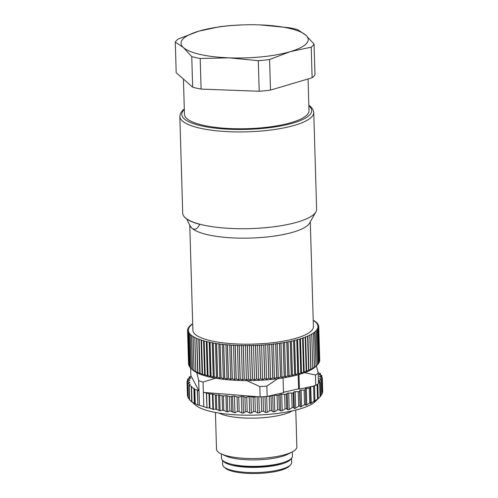 <?xml version="1.0" encoding="UTF-8"?>
<svg xmlns="http://www.w3.org/2000/svg" width="498" height="498" viewBox="0 0 498 498"><rect width="100%" height="100%" fill="white"/><g stroke="black" fill="none" stroke-linecap="round" stroke-linejoin="round"><path stroke-width="0.75" d="M320.538 396.315L317.089 399.651L318.178 398.406L314.145 401.637L314.892 400.442L311.238 403.143L310.335 403.548L310.721 402.378L306.787 404.967L305.716 405.347L305.741 404.195L300.35 407.009L300.014 405.864L298.626 406.219L295.688 408.192L294.324 408.509L293.627 407.358L292.102 407.669L289.201 409.555L287.72 409.823L286.674 408.659L285.03 408.92L282.217 410.713L280.635 410.937L279.254 409.742L277.523 409.96L274.828 411.653L273.178 411.827L271.485 410.601L269.692 410.757L267.158 412.369L265.459 412.487L263.473 411.211L261.637 411.317L259.309 412.836L257.584 412.91L255.337 411.572L253.488 411.622L253.059 397.043A1.338 0.349 178.3 0 0 254.901 396.999L256.395 396.595L260.118 396.894A67.653 17.579 -1.7 0 0 262.16 396.781A67.653 17.579 -1.7 0 0 267.158 396.452L283.511 392.717L283.069 377.938M283.493 392.281L298.595 388.838L298.178 374.733M292.102 407.669L291.666 393.096A1.338 0.349 -1.7 0 0 293.191 392.785L293.832 392.007A1.338 0.349 178.3 0 1 295.196 391.696L298.19 391.646A1.338 0.349 -1.7 0 0 299.584 391.291L299.858 390.507A1.338 0.349 178.3 0 1 301.091 390.158L304.079 390.015A1.338 0.349 -1.7 0 0 305.311 389.629L305.224 388.845A1.338 0.349 178.3 0 1 305.224 388.838A1.338 0.349 178.3 0 1 306.295 388.465L309.233 388.228A1.338 0.349 -1.7 0 0 310.304 387.855A1.338 0.349 -1.7 0 0 310.291 387.805L309.849 387.046A1.338 0.349 178.3 0 1 309.831 386.996A1.338 0.349 178.3 0 1 310.746 386.641L313.591 386.317A1.338 0.349 -1.7 0 0 314.506 385.956A1.338 0.349 -1.7 0 0 314.456 385.869L299.416 389.087L298.981 374.502M299.416 389.087L298.595 388.838M292.139 410.931A40.189 10.446 178.3 0 1 255.804 418.102A40.189 10.446 178.3 0 1 219.108 413.097M197.308 390.121A1.338 0.349 178.3 0 1 197.469 390.189L197.905 404.986L197.308 390.121L194.83 389.355A1.338 0.349 178.3 0 1 194.569 389.199L194.139 388.415A1.338 0.349 -1.7 0 0 193.878 388.253L191.543 387.531A1.338 0.349 178.3 0 1 191.269 387.332A1.338 0.349 178.3 0 1 191.313 387.239L191.873 386.66A1.338 0.349 -1.7 0 0 191.923 386.573A1.338 0.349 -1.7 0 0 191.643 386.367L189.19 385.608A1.338 0.349 178.3 0 1 188.91 385.408A1.338 0.349 178.3 0 1 189.028 385.259L190.093 384.612A1.338 0.349 -1.7 0 0 190.211 384.462A1.338 0.349 -1.7 0 0 189.937 384.263L187.765 383.591A1.338 0.349 178.3 0 1 187.491 383.385A1.338 0.349 178.3 0 1 188.007 383.093L189.352 382.788A1.338 0.349 -1.7 0 0 189.869 382.495A1.338 0.349 -1.7 0 0 189.626 382.302L187.279 381.505A1.338 0.349 -1.7 0 1 187.036 381.312A1.338 0.349 -1.7 0 1 187.404 381.057L189.477 380.441A1.338 0.349 178.3 0 0 189.85 380.186A1.338 0.349 178.3 0 0 189.589 379.986L189.601 380.397M197.905 404.986L199.437 405.272A67.653 17.579 -1.7 0 0 203.775 406.611L203.352 392.393L206.315 392.928A1.338 0.349 178.3 0 1 206.539 392.978L209.011 393.744A1.338 0.349 -1.7 0 0 209.558 393.837L212.416 394.067A1.338 0.349 178.3 0 1 212.963 394.161L215.292 394.883A1.338 0.349 -1.7 0 0 216.356 394.989L218.585 394.926A1.338 0.349 178.3 0 1 219.643 395.032L222.096 395.792A1.338 0.349 -1.7 0 0 223.378 395.891L225.936 395.705A1.338 0.349 178.3 0 1 227.219 395.804L229.385 396.47A1.338 0.349 -1.7 0 0 231.265 396.483L232.603 396.178A1.338 0.349 178.3 0 1 234.446 396.178L237.06 396.918A1.338 0.349 178.3 0 0 238.735 396.95L239.171 411.522L237.49 411.373L237.06 396.918M206.539 392.978L206.975 407.781L206.315 392.928M187.839 395.636L187.864 396.165M188.449 397.939L189.321 399.197M189.458 399.751L192.34 402.316L197.743 404.924M199.437 405.272L199.013 391.048L197.469 390.189M206.975 407.781L209.434 407.987L213.418 409.406L215.715 409.163L220.11 410.819L222.519 410.128L227.692 411.871L229.815 410.875L234.938 412.798L237.49 411.373M203.775 406.611L206.757 407.725M318.06 372.778L320.133 373.413A1.338 0.349 178.3 0 1 320.407 373.618A1.338 0.349 178.3 0 1 320.289 373.768L319.224 374.409A1.338 0.349 -1.7 0 0 319.106 374.558A1.338 0.349 -1.7 0 0 319.386 374.764L321.552 375.436A1.338 0.349 178.3 0 1 321.833 375.635A1.338 0.349 178.3 0 1 321.31 375.928L319.971 376.233A1.338 0.349 -1.7 0 0 319.448 376.525A1.338 0.349 -1.7 0 0 319.691 376.718L322.038 377.521A1.338 0.349 -1.7 0 1 322.281 377.708A1.338 0.349 -1.7 0 1 321.913 377.963L322.15 392.785M317.786 371.496A1.338 0.349 178.3 0 1 318.054 371.695A1.338 0.349 178.3 0 1 318.01 371.788L317.88 371.919M190.634 368.066L190.852 375.448L191.388 376.476L189.663 376.805A1.338 0.349 -1.7 0 0 189.041 377.117A1.338 0.349 -1.7 0 0 189.215 377.285L190.684 377.92A1.338 0.349 178.3 0 1 190.859 378.088A1.338 0.349 178.3 0 1 190.367 378.368L188.045 378.928A1.338 0.349 -1.7 0 0 187.553 379.215A1.338 0.349 -1.7 0 0 187.814 379.414L189.589 379.986M253.059 397.043L250.905 396.564A1.338 0.349 -1.7 0 0 249.187 396.576L246.759 397.105A1.338 0.349 178.3 0 1 244.935 397.093L243.049 396.539A1.338 0.349 -1.7 0 0 241.356 396.501L238.735 396.95M253.488 411.622L251.397 413.066L249.679 413.079L247.195 411.678L245.365 411.665L243.541 413.041L241.847 412.998L239.171 411.522M291.666 393.096L288.709 393.053A1.338 0.349 -1.7 0 0 287.228 393.32L286.238 394.086A1.338 0.349 178.3 0 1 284.601 394.348L281.725 394.211A1.338 0.349 -1.7 0 0 280.15 394.435L278.824 395.169A1.338 0.349 178.3 0 1 277.093 395.387L274.342 395.151A1.338 0.349 -1.7 0 0 272.692 395.325L271.049 396.028A1.338 0.349 178.3 0 1 269.256 396.184L268.652 396.109M322.467 391.976L322.343 392.536M318.434 382.452L319.654 382.221A1.338 0.349 -1.7 0 0 320.276 381.904A1.338 0.349 -1.7 0 0 320.102 381.742L318.633 381.101A1.338 0.349 178.3 0 1 318.459 380.939A1.338 0.349 178.3 0 1 318.95 380.653L321.272 380.099A1.338 0.349 -1.7 0 0 321.764 379.812A1.338 0.349 -1.7 0 0 321.503 379.613L319.728 379.034A1.338 0.349 178.3 0 1 319.467 378.835A1.338 0.349 178.3 0 1 319.841 378.586L321.913 377.963M321.938 394.186L320.687 395.792M316.429 365.793L318.16 373.226L318.465 383.572A67.653 17.579 178.3 0 1 317.755 384.095A67.653 17.579 178.3 0 1 315.763 385.359L314.269 385.695M319.654 382.221L320.083 396.794L315.334 401.481A62.294 16.191 178.3 0 1 293.266 410.682A62.294 16.191 178.3 0 1 195.397 405.042L191.101 401.282M318.178 398.406L317.849 384.026M314.892 400.442L314.506 385.956M310.721 402.378L310.304 387.855M305.741 404.195L305.311 389.635A1.338 0.349 -1.7 0 0 305.311 389.623L305.741 404.183M294.822 408.603L294.324 408.509L293.832 392.007M215.429 412.462L216.518 449.208A40.189 10.446 -1.7 0 0 221.299 453.939A40.189 10.446 -1.7 0 0 256.999 458.459A40.189 10.446 -1.7 0 0 292.376 451.829A40.189 10.446 -1.7 0 0 296.864 446.824L295.775 410.078M221.299 453.939L225.501 455.863A35.501 9.225 -1.7 0 0 257.043 459.853A35.501 9.225 -1.7 0 0 288.292 453.995L292.376 451.829M221.355 453.964L221.479 458.148A35.501 9.225 -1.7 0 0 257.236 466.315A35.501 9.225 -1.7 0 0 292.444 456.044L292.326 451.86M267.158 396.452L266.853 386.106L277.672 378.723M256.395 396.595L203.352 392.393L203.047 382.047L215.572 378.206M246.809 380.634L259.813 386.548L260.118 396.894M196.841 372.734L198.708 380.702L199.013 391.048L191.388 376.476M203.047 382.047A67.653 17.579 178.3 0 1 198.708 380.702M266.853 386.106A67.653 17.579 178.3 0 1 259.813 386.548M318.16 373.226A67.653 17.579 178.3 0 1 315.458 375.013L315.763 385.359M304.67 372.666L315.458 375.013M290.434 464.989L289.182 466.228A33.154 8.615 178.3 0 1 243.69 473.1A33.154 8.615 178.3 0 1 225.339 468.12L224.019 466.956A34.499 8.964 -1.7 0 0 243.105 472.141A34.499 8.964 -1.7 0 0 290.434 464.989A34.499 8.964 -1.7 0 0 291.635 462.536L291.511 458.253M222.544 460.295L222.674 464.584A34.499 8.964 -1.7 0 0 224.019 466.956M222.861 460.594A34.499 8.964 -1.7 0 0 242.956 466.968A34.499 8.964 -1.7 0 0 291.212 458.565M232.211 464.397A32.152 8.354 -1.7 0 0 243.908 466.383A32.152 8.354 -1.7 0 0 282.105 462.916M317.108 365.127L315.589 366.628A63.632 16.54 178.3 0 1 297.991 374.782A63.632 16.54 178.3 0 1 193.075 370.263L191.319 368.725M313.198 319.903A65.643 17.056 178.3 0 1 313.242 319.921L313.261 320.544M313.217 320.531L314.742 320.849A65.643 17.056 178.3 0 1 314.78 320.874L314.798 321.534M314.78 320.874L314.481 321.459L316.037 321.833A65.643 17.056 178.3 0 1 316.068 321.857L316.087 322.567M316.068 321.857L315.639 322.436L317.089 322.841A65.643 17.056 178.3 0 1 317.114 322.866L317.133 323.632M317.114 322.866L316.541 323.445L317.886 323.868A65.643 17.056 178.3 0 1 317.905 323.899L317.929 324.733M317.905 323.899L317.201 324.466L318.427 324.92A65.643 17.056 178.3 0 1 318.44 324.945L318.465 325.873M318.44 324.945L317.606 325.505L318.714 325.978A65.643 17.056 178.3 0 1 318.72 326.009L319.704 359.643M318.739 327.049L319.735 360.67A65.643 17.056 -1.7 0 1 319.735 360.695L318.739 327.08A65.643 17.056 178.3 0 0 318.739 327.049L317.755 326.557L318.72 326.009M318.508 328.126L319.504 361.747A65.643 17.056 -1.7 0 1 319.492 361.772L318.496 328.157A65.643 17.056 178.3 0 0 318.508 328.126L317.649 327.616L318.739 327.08M318.017 329.203L319.013 362.824A65.643 17.056 -1.7 0 1 318.994 362.855L317.998 329.234A65.643 17.056 178.3 0 0 318.017 329.203L317.288 328.674L318.496 328.157M317.27 330.28L318.266 363.901A65.643 17.056 -1.7 0 0 318.266 363.901L317.245 330.311A65.643 17.056 178.3 0 0 317.27 330.28L316.678 329.738L317.998 329.234M315.016 332.403A65.643 17.056 178.3 0 1 314.985 332.434L315.981 366.049A65.643 17.056 -1.7 0 0 316.018 366.024L314.699 331.836L316.236 331.375A65.643 17.056 178.3 0 0 316.267 331.351L317.263 364.966L316.84 365.383L318.241 363.926M316.236 331.375L317.238 364.997A65.643 17.056 -1.7 0 0 317.263 364.966M311.792 334.469A65.643 17.056 178.3 0 1 311.748 334.494L312.744 368.109A65.643 17.056 -1.7 0 0 312.788 368.084L311.754 333.884L313.485 333.473A65.643 17.056 178.3 0 0 313.522 333.448L314.375 367.462L315.981 366.049M313.485 333.473L314.481 367.088A65.643 17.056 -1.7 0 0 314.524 367.063M307.639 336.43A65.643 17.056 178.3 0 1 307.583 336.455L308.579 370.076A65.643 17.056 -1.7 0 0 308.642 370.051L307.639 336.43L307.882 335.851L309.775 335.49A65.643 17.056 178.3 0 0 309.831 335.465L310.827 369.08L310.957 369.472L312.744 368.109M309.775 335.49L310.777 369.105A65.643 17.056 -1.7 0 0 310.827 369.08M302.635 338.273A65.643 17.056 178.3 0 1 302.566 338.298L303.562 371.913A65.643 17.056 -1.7 0 0 303.631 371.894L302.635 338.273L303.151 337.694L305.174 337.395A65.643 17.056 178.3 0 0 305.237 337.37L306.239 370.991L306.65 371.377L308.579 370.076M305.174 337.395L306.177 371.016A65.643 17.056 -1.7 0 0 306.239 370.991M296.839 339.96A65.643 17.056 178.3 0 1 296.764 339.978L297.76 373.6A65.643 17.056 -1.7 0 0 297.841 373.575L296.839 339.96L297.63 339.393L299.752 339.157A65.643 17.056 178.3 0 0 299.827 339.138L300.829 372.753L301.508 373.151L303.562 371.913M299.752 339.157L300.755 372.778A65.643 17.056 -1.7 0 0 300.829 372.753M290.365 341.46A65.643 17.056 178.3 0 1 290.278 341.479L291.274 375.1A65.643 17.056 -1.7 0 0 291.361 375.081L290.365 341.46L293.602 340.75A65.643 17.056 178.3 0 0 293.683 340.732L294.679 374.353L295.625 374.77L297.76 373.6M293.602 340.75L294.598 374.372A65.643 17.056 -1.7 0 0 294.679 374.353M283.294 342.761A65.643 17.056 178.3 0 1 283.2 342.773L284.202 376.395A65.643 17.056 -1.7 0 0 284.296 376.376L283.294 342.761L286.804 342.151A65.643 17.056 178.3 0 0 286.898 342.138L287.894 375.76L289.089 376.202L291.274 375.1M286.804 342.151L287.807 375.772A65.643 17.056 -1.7 0 0 287.894 375.76M275.755 343.832A65.643 17.056 178.3 0 1 275.655 343.844L276.651 377.465A65.643 17.056 -1.7 0 0 276.751 377.453L275.755 343.832L279.484 343.34A65.643 17.056 178.3 0 0 279.577 343.327L280.573 376.942L281.999 377.422L284.202 376.395M279.484 343.34L280.48 376.955A65.643 17.056 -1.7 0 0 280.573 376.942M267.856 344.66A65.643 17.056 178.3 0 1 267.756 344.672L268.752 378.287A65.643 17.056 -1.7 0 0 268.852 378.281L267.856 344.66L271.74 344.286A65.643 17.056 178.3 0 0 271.84 344.28L272.842 377.895L274.466 378.418L276.651 377.465M271.74 344.286L272.736 377.907A65.643 17.056 -1.7 0 0 272.842 377.895M259.726 345.232A65.643 17.056 178.3 0 1 259.62 345.239L260.616 378.86A65.643 17.056 -1.7 0 0 260.722 378.854L259.726 345.232L263.71 344.99A65.643 17.056 178.3 0 0 263.809 344.977L264.812 378.598L266.623 379.171L268.752 378.287M263.71 344.99L264.706 378.605A65.643 17.056 -1.7 0 0 264.812 378.598M251.49 345.544A65.643 17.056 178.3 0 1 251.384 345.544L252.386 379.165A65.643 17.056 -1.7 0 0 252.486 379.165L251.49 345.544L255.505 345.425A65.643 17.056 178.3 0 0 255.611 345.419L256.613 379.04L258.574 379.669L260.616 378.86M255.505 345.425L256.507 379.046A65.643 17.056 -1.7 0 0 256.613 379.04M243.279 345.581A65.643 17.056 178.3 0 1 243.18 345.581L244.176 379.202A65.643 17.056 -1.7 0 0 244.281 379.202L243.279 345.581L247.269 345.593A65.643 17.056 178.3 0 0 247.375 345.593L248.371 379.215L250.463 379.906L252.386 379.165M247.269 345.593L248.265 379.215A65.643 17.056 -1.7 0 0 248.371 379.215M235.23 345.351A65.643 17.056 178.3 0 1 235.131 345.344L236.127 378.966A65.643 17.056 -1.7 0 0 236.226 378.972L235.23 345.351L239.127 345.494A65.643 17.056 178.3 0 0 239.227 345.5L240.229 379.121L242.408 379.874L244.176 379.202M239.127 345.494L240.123 379.115A65.643 17.056 -1.7 0 0 240.229 379.121M227.462 344.853A65.643 17.056 178.3 0 1 227.362 344.846L228.358 378.461A65.643 17.056 -1.7 0 0 228.458 378.474L227.462 344.853L231.203 345.126A65.643 17.056 178.3 0 0 231.302 345.133L232.298 378.754L234.539 379.582L236.127 378.966M231.203 345.126L232.199 378.748A65.643 17.056 -1.7 0 0 232.298 378.754M220.091 344.093A65.643 17.056 178.3 0 1 220.004 344.081L221 377.702A65.643 17.056 -1.7 0 0 221.093 377.714L220.091 344.093L223.627 344.498A65.643 17.056 178.3 0 0 223.72 344.504L224.716 378.125L226.976 379.022L228.358 378.461M223.627 344.498L224.623 378.113A65.643 17.056 -1.7 0 0 224.716 378.125M213.25 343.091A65.643 17.056 178.3 0 1 213.169 343.078L214.165 376.693A65.643 17.056 -1.7 0 0 214.246 376.712L213.25 343.091L216.512 343.608A65.643 17.056 178.3 0 0 216.599 343.62L217.595 377.241L219.848 378.212L221 377.702M216.512 343.608L217.508 377.229A65.643 17.056 -1.7 0 0 217.595 377.241M207.037 341.852A65.643 17.056 178.3 0 1 206.963 341.84L207.959 375.455A65.643 17.056 -1.7 0 0 208.033 375.473L207.037 341.852L209.172 341.964L209.982 342.487A65.643 17.056 178.3 0 0 210.056 342.5L211.052 376.121L213.256 377.167L214.165 376.693M209.982 342.487L210.978 376.102A65.643 17.056 -1.7 0 0 211.052 376.121M201.547 340.408A65.643 17.056 178.3 0 1 201.485 340.389L202.481 374.01A65.643 17.056 -1.7 0 0 202.543 374.029L201.547 340.408L203.582 340.588L204.124 341.136A65.643 17.056 178.3 0 0 204.192 341.155L205.195 374.776L207.311 375.89L207.959 375.455M204.124 341.136L205.12 374.757A65.643 17.056 -1.7 0 0 205.195 374.776M196.872 338.771A65.643 17.056 178.3 0 1 196.822 338.752L197.818 372.367A65.643 17.056 -1.7 0 0 197.874 372.392L196.872 338.771L198.777 339.02L199.044 339.592A65.643 17.056 178.3 0 0 199.107 339.611L200.103 373.232L202.107 374.415L202.481 374.01M199.044 339.592L200.04 373.214A65.643 17.056 -1.7 0 0 200.103 373.232M193.087 336.972A65.643 17.056 178.3 0 1 193.043 336.947L194.046 370.568A65.643 17.056 -1.7 0 0 194.083 370.593L193.087 336.972L194.83 337.289L194.818 337.868A65.643 17.056 178.3 0 0 194.867 337.893L195.863 371.508L197.718 372.765L197.818 372.367M194.818 337.868L195.814 371.489A65.643 17.056 -1.7 0 0 195.863 371.508M190.248 335.042A65.643 17.056 178.3 0 1 190.217 335.017L191.213 368.632A65.643 17.056 -1.7 0 0 191.244 368.657L190.248 335.042L191.805 335.415L191.512 335.994A65.643 17.056 178.3 0 0 191.543 336.019L192.545 369.641L194.046 370.568M191.512 335.994L192.508 369.616A65.643 17.056 -1.7 0 0 192.545 369.641M188.4 333A65.643 17.056 178.3 0 1 188.381 332.975L189.383 366.596A65.643 17.056 -1.7 0 0 189.396 366.621L188.4 333L189.744 333.43L189.172 334.009A65.643 17.056 178.3 0 0 189.196 334.034L190.192 367.655L191.213 368.601M189.172 334.009L190.174 367.624A65.643 17.056 -1.7 0 0 190.192 367.655M187.572 330.89A65.643 17.056 178.3 0 1 187.572 330.865L188.568 364.486A65.643 17.056 -1.7 0 0 188.574 364.511L187.572 330.89L188.68 331.369L187.846 331.929A65.643 17.056 178.3 0 0 187.858 331.954L188.854 365.576L189.371 366.161M187.846 331.929L188.848 365.544A65.643 17.056 -1.7 0 0 188.854 365.576M187.808 329.67L187.783 328.742L188.636 329.259L187.553 329.794A65.643 17.056 178.3 0 0 187.547 329.819L187.578 330.859M187.783 328.742A65.643 17.056 178.3 0 1 187.79 328.717L188.997 328.194L188.275 327.665L188.294 328.499M188.275 327.665A65.643 17.056 178.3 0 1 188.288 327.64L189.614 327.136L189.022 326.588L189.041 327.354M189.022 326.588A65.643 17.056 178.3 0 1 189.041 326.564L190.473 326.078L190.018 325.524L190.043 326.227M190.018 325.524A65.643 17.056 178.3 0 1 190.049 325.499L191.587 325.032L191.269 324.466L191.288 325.126M191.269 324.466A65.643 17.056 178.3 0 1 191.307 324.441L192.701 324.067M310.291 221.84L313.404 326.651A60.283 15.668 178.3 0 1 312.551 329.421A60.283 15.668 178.3 0 1 248.303 344.193A60.283 15.668 178.3 0 1 192.888 330.224L189.775 225.389M187.547 329.819L188.53 330.317L187.572 330.865M187.858 331.954L189.084 332.403L188.381 332.975M189.196 334.034L190.647 334.432L190.217 335.017M191.543 336.019L193.199 336.368L193.043 336.947M194.867 337.893L196.691 338.173L196.822 338.752M199.107 339.611L201.08 339.829L201.485 340.389M204.192 341.155L206.284 341.304L206.963 341.84M210.056 342.5L212.229 342.574L213.169 343.078M216.599 343.62L220.004 344.081M223.72 344.504L227.362 344.846M231.302 345.133L235.131 345.344M239.227 345.5L243.18 345.581M247.375 345.593L251.384 345.544M255.611 345.419L259.62 345.239M263.809 344.977L267.756 344.672M271.84 344.28L275.655 343.844M279.577 343.327L283.2 342.773M286.898 342.138L290.278 341.479M293.683 340.732L294.598 340.178L296.764 339.978M299.827 339.138L300.481 338.565L302.566 338.298M305.237 337.37L305.623 336.785L307.583 336.455M309.831 335.465L309.93 334.88L311.748 334.494M313.522 333.448L313.348 332.869L314.985 332.434M316.267 331.351L315.813 330.79L317.245 330.311M319.486 361.062L319.735 360.695M319 362.407L319.492 361.772M318.259 363.702L318.994 362.855M316.018 366.024L317.238 364.997M312.788 368.084L312.781 368.476L314.481 367.088M308.642 370.051L308.909 370.437L310.777 369.105M303.631 371.894L304.178 372.286L306.177 371.016M297.841 373.575L298.657 373.979L300.755 372.778M291.361 375.081L292.432 375.511L294.598 374.372M284.296 376.376L285.603 376.837L287.807 375.772M276.751 377.453L278.282 377.951L280.48 376.955M268.852 378.281L270.576 378.829L272.736 377.907M260.722 378.854L262.614 379.451L264.706 378.605M252.486 379.165L254.522 379.818L256.507 379.046M244.281 379.202L246.423 379.924L248.265 379.215M236.226 378.972L238.442 379.762L240.123 379.115M228.458 378.474L230.711 379.333L232.199 378.748M221.093 377.714L223.353 378.648L224.623 378.113M214.246 376.712L216.474 377.721L217.508 377.229M208.033 375.473L210.193 376.556L210.978 376.102M202.543 374.029L204.61 375.181L205.12 374.757M197.874 372.392L199.804 373.612L200.04 373.214M194.083 370.593L195.857 371.875L195.814 371.489M191.244 368.657L192.508 369.616M191.674 369.024L191.213 368.632M189.396 366.621L190.168 367.412M188.574 364.511L188.823 364.841M196.691 338.173L197.718 372.765M198.777 339.02L199.804 373.612M201.08 339.829L202.107 374.415M203.582 340.588L204.61 375.181M206.284 341.304L207.311 375.89M209.172 341.964L210.193 376.556M212.229 342.574L213.256 377.167M215.447 343.128L216.474 377.721M218.821 343.626L219.848 378.212M222.326 344.062L223.353 378.648M225.949 344.435L226.976 379.022M229.684 344.74L230.711 379.333M233.512 344.99L234.539 379.582M237.415 345.17L238.442 379.762M241.381 345.288L242.408 379.874M245.396 345.332L246.423 379.924M249.436 345.313L250.463 379.906M253.494 345.232L254.522 379.818M257.553 345.083L258.574 379.669M261.587 344.865L262.614 379.451M265.596 344.579L266.623 379.171M269.549 344.236L270.576 378.829M273.446 343.825L274.466 378.418M277.255 343.359L278.282 377.951M280.972 342.836L281.999 377.422M284.576 342.25L285.603 376.837M288.062 341.609L289.089 376.202M291.405 340.918L292.432 375.511M294.598 340.178L295.625 374.77M297.63 339.393L298.657 373.979M300.481 338.565L301.508 373.151M303.151 337.694L304.178 372.286M305.623 336.785L306.65 371.377M307.882 335.851L308.909 370.437M309.93 334.88L310.957 369.472M260.056 24.9L289.157 27.72A70.33 18.277 178.3 0 1 297.599 29.606L305.778 35.134L314.064 44.129A70.33 18.277 178.3 0 1 311.213 47.173L290.346 51.611L269.586 59.517A70.33 18.277 178.3 0 1 258.294 60.669L229.192 57.855A63.632 16.54 -1.7 0 0 290.346 51.611A63.632 16.54 -1.7 0 0 305.778 35.134A63.632 16.54 -1.7 0 0 260.056 24.9A63.632 16.54 -1.7 0 0 198.901 31.144A63.632 16.54 -1.7 0 0 183.469 47.615A63.632 16.54 -1.7 0 0 229.192 57.855L200.196 58.503A70.33 18.277 178.3 0 1 191.755 56.61L183.469 47.615L175.284 42.087A70.33 18.277 178.3 0 1 178.135 39.049L198.901 31.144L219.767 26.699A70.33 18.277 178.3 0 1 231.06 25.547L242.227 24.912M269.586 59.517L270.489 90.113A70.33 18.277 178.3 0 1 259.203 91.265L201.105 89.092L200.196 58.503M258.294 60.669L259.203 91.265M314.064 44.129L314.973 74.725A70.33 18.277 178.3 0 1 312.122 77.763L311.213 47.173M312.122 77.763L270.489 90.113M175.284 42.087L176.192 72.683L192.658 87.206L191.755 56.61M201.105 89.092A70.33 18.277 178.3 0 1 192.658 87.206M308.063 78.97L309.003 110.649A62.294 16.191 178.3 0 1 247.213 128.677A62.294 16.191 178.3 0 1 184.465 114.341L183.42 79.058M179.84 116.42L182.71 213.194A66.981 17.405 -1.7 0 0 183.606 215.871A66.981 17.405 -1.7 0 0 249.498 228.626A66.981 17.405 -1.7 0 0 315.67 212.304A66.981 17.405 -1.7 0 0 315.881 211.949A66.981 17.405 -1.7 0 0 316.616 209.222L313.746 112.448A66.981 17.405 178.3 0 1 247.307 131.833A66.981 17.405 178.3 0 1 179.84 116.42L180.45 113.438L182.442 110.575L184.31 108.925M186.775 219.033L190.13 225.961L192.06 228.321A60.283 15.668 -1.7 0 0 253.308 237.963A60.283 15.668 -1.7 0 0 309.401 223.39A60.283 15.668 -1.7 0 0 309.594 223.073L315.551 212.509A66.857 17.374 -1.7 0 0 315.769 212.154A66.857 17.374 -1.7 0 0 315.825 212.048M183.669 215.97A66.857 17.374 -1.7 0 0 183.731 216.07A66.857 17.374 -1.7 0 0 199.679 224.337C197.532 228.993 194.992 230.319 192.06 228.321A60.283 15.668 -1.7 0 1 190.541 226.602L190.124 225.961M189.626 382.302L189.638 382.701M187.709 395.966L187.279 381.505M189.937 384.263L189.95 384.699M187.765 383.591L188.194 397.995M191.643 386.367L191.655 386.884M189.19 385.608L189.614 399.944M193.878 388.253L194.326 403.498M191.543 387.531L191.967 401.811M194.139 388.415L194.594 403.635M194.569 389.199L194.992 403.498M194.83 389.355L195.253 403.598M234.446 396.178L234.938 412.798M232.603 396.178L233.083 412.4M231.265 396.483L231.701 411.329M229.385 396.47L229.815 410.875M227.219 395.804L227.692 411.871M225.936 395.705L226.409 411.684M223.378 395.891L223.807 410.383M222.096 395.792L222.519 410.128M219.643 395.032L220.11 410.819M218.585 394.926L219.045 410.582M216.356 394.989L216.786 409.449M215.292 394.883L215.715 409.163M212.963 394.161L213.418 409.406M212.416 394.067L212.87 409.294M209.558 393.837L209.982 408.136M209.011 393.744L209.434 407.987M319.971 376.233L319.984 376.818M321.31 375.928L321.347 377.285M320.289 373.768L320.326 375.056M318.01 371.788L318.035 372.641M187.858 380.926L187.814 379.414M190.684 377.92L190.697 378.256M189.252 378.636L189.215 377.285M241.356 396.501L241.847 412.998M243.049 396.539L243.541 413.041M245.365 411.665L244.935 397.093M246.759 397.105L247.195 411.678M249.187 396.576L249.679 413.079M250.905 396.564L251.397 413.066M254.901 396.999L255.337 411.572M257.105 396.651L257.584 412.91M258.829 396.788L259.309 412.836M261.637 411.317L261.207 396.838M263.044 396.732L263.473 411.211M264.986 396.607L265.459 412.487M266.685 396.489L267.158 412.369M269.692 410.757L269.256 396.184M271.049 396.028L271.485 410.601M272.692 395.325L273.178 411.827M274.342 395.151L274.828 411.653M277.523 409.96L277.093 395.387M278.824 395.169L279.254 409.742M280.15 394.435L280.635 410.937M281.725 394.211L282.217 410.713M285.03 408.92L284.601 394.348M286.238 394.086L286.674 408.659M287.228 393.32L287.72 409.823M288.709 393.053L289.201 409.555M319.841 378.586L319.853 379.078M321.272 380.099L321.702 394.671M318.95 380.653L318.969 381.25M317.089 384.543L317.512 398.873M314.842 400.517L314.861 401.214M313.591 386.317L314.02 400.89M310.746 386.641L311.238 403.143M310.721 402.272L310.291 387.905M309.233 388.228L309.669 402.801M306.295 388.465L306.787 404.967M304.079 390.015L304.508 404.588M301.091 390.158L301.576 406.661M299.858 390.507L300.35 407.009M300.014 405.864L299.584 391.291M293.191 392.785L293.627 407.358M298.19 391.646L298.626 406.219M295.196 391.696L295.688 408.192M184.322 109.548A64.977 16.882 -1.7 0 0 247.232 129.374A64.977 16.882 -1.7 0 0 308.86 105.85M187.908 397.622L187.491 383.385M189.34 399.832L188.91 385.408M191.693 401.737L191.269 387.332M321.882 377.465L321.833 375.635M320.451 375.094L320.407 373.618M318.085 372.784L318.054 371.695M187.466 395.823L187.036 381.312M187.609 381.001L187.553 379.215M189.091 378.679L189.041 377.117M322.716 392.219L322.281 377.708M322.187 394.043L321.764 379.812M320.7 396.171L320.276 381.904M313.746 112.448L312.956 109.504L310.796 106.765L308.841 105.227"/></g></svg>
